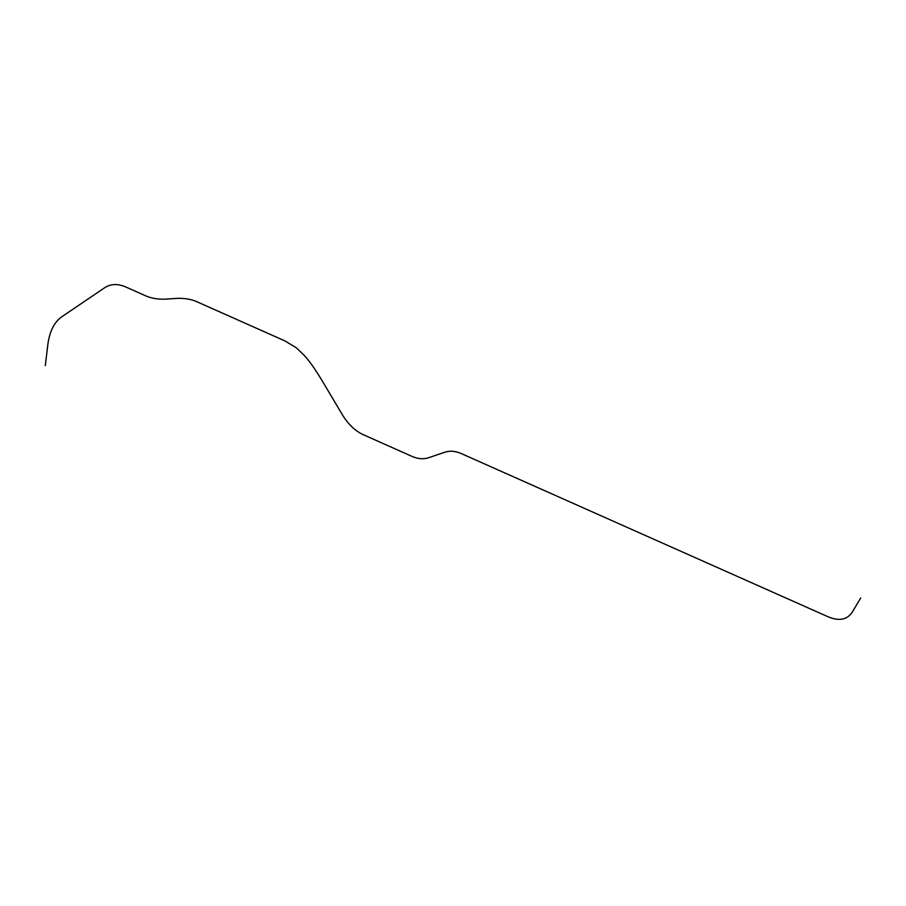 <?xml version="1.0" encoding="UTF-8"?>
<svg xmlns="http://www.w3.org/2000/svg" width="906" height="906" viewBox="0 0 906 906"><rect width="100%" height="100%" fill="white"/><g stroke="black" fill="none" stroke-linecap="round" stroke-linejoin="round"><path stroke-width="1.36" d="M45.3 365.639L47.859 344.382C49.626 331.437 54.19 322.287 61.551 316.953L104.62 287.757C110.713 283.805 117.723 283.533 125.662 286.93L146.206 296.069C152.049 298.527 158.867 299.524 166.659 299.082L175.775 298.436C183.567 297.983 190.385 298.991 196.228 301.438L284.801 340.86L296.33 347.768L303.872 355.061C308.753 359.999 315.129 369.036 323.023 382.185L342.287 414.62C348.13 424.223 355.129 430.928 363.295 434.71L411.981 456.375C417.938 458.98 423.487 459.433 428.64 457.723L444.687 452.253C449.84 450.542 455.39 450.995 461.347 453.6L828.288 616.873C839.205 621.357 847.212 619.749 852.308 612.06L860.7 597.971"/></g></svg>
